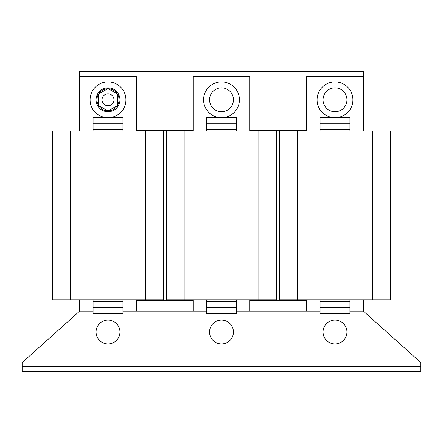 <?xml version="1.0" encoding="UTF-8"?>
<svg xmlns="http://www.w3.org/2000/svg" width="443" height="443" viewBox="0 0 443 443"><rect width="100%" height="100%" fill="white"/><g stroke="black" fill="none" stroke-linecap="round" stroke-linejoin="round"><path stroke-width="0.66" d="M112.123 104.133A5.975 5.975 0 0 0 112.345 95.688A5.975 5.975 0 0 0 103.9 95.466A5.975 5.975 0 0 0 103.679 103.911A5.975 5.975 0 0 0 112.123 104.133M98.307 94.52A11.053 11.053 0 0 0 98.307 105.08M107.732 88.755A11.053 11.053 0 0 0 98.584 94.032M117.439 94.032A11.053 11.053 0 0 0 108.291 88.755M117.716 105.08A11.053 11.053 0 0 0 117.716 94.52M221.5 87.852A11.944 11.944 0 0 1 233.444 99.797A11.944 11.944 0 0 1 221.5 111.747A11.944 11.944 0 0 1 209.556 99.797A11.944 11.944 0 0 1 221.5 87.852M334.986 87.852A11.944 11.944 0 0 1 346.935 99.797A11.944 11.944 0 0 1 334.986 111.747A11.944 11.944 0 0 1 323.041 99.797A11.944 11.944 0 0 1 334.986 87.852M339.626 117.107A17.919 17.919 0 0 0 352.296 95.156A17.919 17.919 0 0 0 330.345 82.492A17.919 17.919 0 0 0 317.681 104.437A17.919 17.919 0 0 0 339.626 117.107M119.959 99.797A11.944 11.944 0 0 0 108.014 87.852A11.944 11.944 0 0 0 96.065 99.797A11.944 11.944 0 0 0 108.014 111.747A11.944 11.944 0 0 0 119.959 99.797M112.655 117.107A17.919 17.919 0 0 0 125.319 95.156A17.919 17.919 0 0 0 103.374 82.492A17.919 17.919 0 0 0 90.704 104.437A17.919 17.919 0 0 0 112.655 117.107M226.14 117.107A17.919 17.919 0 0 0 238.81 95.156A17.919 17.919 0 0 0 216.86 82.492A17.919 17.919 0 0 0 204.19 104.437A17.919 17.919 0 0 0 226.14 117.107M210.06 328.551A11.944 11.944 0 0 1 224.95 320.566A11.944 11.944 0 0 1 232.94 335.451A11.944 11.944 0 0 1 218.05 343.441A11.944 11.944 0 0 1 210.06 328.551M96.574 328.551A11.944 11.944 0 0 1 111.459 320.566A11.944 11.944 0 0 1 119.449 335.451A11.944 11.944 0 0 1 104.565 343.441A11.944 11.944 0 0 1 96.574 328.551M323.551 328.551A11.944 11.944 0 0 1 338.435 320.566A11.944 11.944 0 0 1 346.426 335.451A11.944 11.944 0 0 1 331.541 343.441A11.944 11.944 0 0 1 323.551 328.551M145.343 131.156L52.761 131.156L52.761 299.894L163.262 299.894L163.262 131.156L145.343 131.156L145.343 299.894M136.383 311.097L136.383 299.894M79.64 299.894L79.64 311.097L93.08 311.097M372.319 131.156L279.738 131.156L279.738 299.894L390.239 299.894L390.239 131.156L372.319 131.156L372.319 299.894M420.85 367.84L22.15 367.84L22.15 371.572L420.85 371.572L420.85 362.612L363.36 311.097L363.36 299.894M306.617 299.894L306.617 311.097M258.834 131.156L166.247 131.156L166.247 299.894L276.753 299.894L276.753 131.156L258.834 131.156L258.834 299.894M249.874 311.097L249.874 299.894M193.126 299.894L193.126 311.097M363.36 311.097L349.92 311.097M320.056 311.097L236.435 311.097M206.565 311.097L122.944 311.097M22.15 367.84L22.15 362.612L79.64 311.097M136.383 300.642L193.126 300.642M249.874 300.642L306.617 300.642M193.126 130.414L136.383 130.414M306.617 130.414L249.874 130.414M249.874 131.156L249.874 76.656L193.126 76.656L193.126 131.156M136.383 131.156L136.383 76.656L79.64 76.656L79.64 131.156M363.36 131.156L363.36 76.656L306.617 76.656L306.617 131.156M363.36 76.656L363.36 71.428L79.64 71.428L79.64 76.656M236.435 299.894L236.435 301.39L206.565 301.39L206.565 299.894M236.435 307.364L236.435 313.334L206.565 313.334L206.565 307.364L236.435 307.364L236.435 301.39M206.565 301.39L206.565 307.364M206.565 123.691L206.565 117.716L236.435 117.716L236.435 123.691L206.565 123.691L206.565 129.666L236.435 129.666L236.435 123.691M206.565 131.156L206.565 129.666M236.435 129.666L236.435 131.156M349.92 299.894L349.92 301.39L320.056 301.39L320.056 299.894M349.92 307.364L349.92 313.334L320.056 313.334L320.056 307.364L349.92 307.364L349.92 301.39M320.056 301.39L320.056 307.364M320.056 123.691L320.056 117.716L349.92 117.716L349.92 123.691L320.056 123.691L320.056 129.666L349.92 129.666L349.92 123.691M320.056 131.156L320.056 129.666M349.92 129.666L349.92 131.156M122.944 299.894L122.944 301.39L93.08 301.39L93.08 299.894M122.944 307.364L122.944 313.334L93.08 313.334L93.08 307.364L122.944 307.364L122.944 301.39M93.08 301.39L93.08 307.364M93.08 123.691L93.08 117.716L122.944 117.716L122.944 123.691L93.08 123.691L93.08 129.666L122.944 129.666L122.944 123.691M93.08 131.156L93.08 129.666M122.944 129.666L122.944 131.156M108.291 110.844A11.053 11.053 0 0 0 117.439 105.567M98.584 105.567A11.053 11.053 0 0 0 107.732 110.844M108.014 88.594L98.307 94.193L98.307 105.401L108.014 111.005L117.716 105.401L117.716 94.193L108.014 88.594M70.681 131.156L70.681 299.894M297.657 131.156L297.657 299.894M184.166 131.156L184.166 299.894M420.85 366.344L22.15 366.344"/></g></svg>
